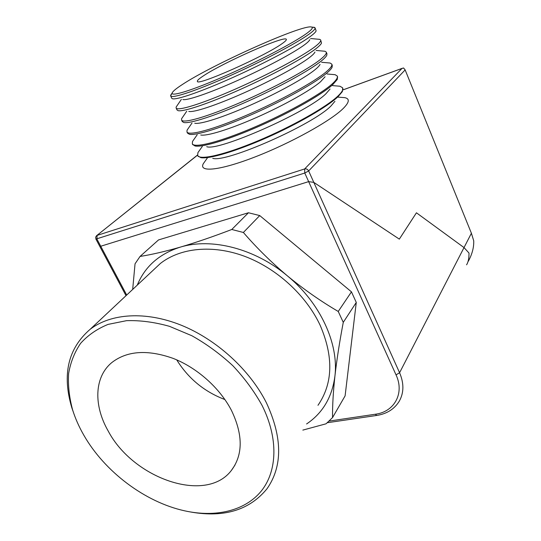<?xml version="1.0" encoding="UTF-8"?>
<svg xmlns="http://www.w3.org/2000/svg" width="541" height="541" viewBox="0 0 541 541"><rect width="100%" height="100%" fill="white"/><g stroke="black" fill="none" stroke-linecap="round" stroke-linejoin="round"><path stroke-width="0.81" d="M306.497 33.569C311.602 29.856 313.34 27.699 311.711 27.091C303.941 23.5 212.315 64.575 182.155 84.653C176.014 88.636 172.687 91.422 172.173 93.005C170.861 96.954 192.806 90.164 225.469 75.787C258.064 61.471 293.946 42.685 306.497 33.569M312.752 27.192L315.045 27.78C315.559 28.747 313.618 30.844 309.215 34.049C296.752 43.172 261.743 61.647 228.816 76.267C195.835 90.942 171.943 98.766 170.672 95.953L171.828 93.525M182.844 99.517C186.787 100.822 209.063 93.268 237.114 80.69C265.137 68.139 293.824 52.781 304.556 44.768C307.653 42.462 309.405 40.751 309.81 39.642M317.81 39.182L319.785 39.365L320.644 39.966C321.232 41.089 319.352 43.321 315.011 46.668C302.717 56.183 267.781 74.874 234.774 89.366C201.712 103.899 177.604 111.29 176.15 108.058L176.123 107.071L177.509 105.049M171.666 98.137L172.396 98.726C176.474 100.193 201.529 91.578 233.55 77.174C265.536 62.803 298.328 45.329 310.331 36.47C313.8 33.921 315.728 32.061 316.127 30.884L315.078 27.848M188.795 111.412C193.482 112.738 216.021 105.367 243.761 92.991C271.481 80.636 299.491 65.4 309.946 57.177C312.779 54.952 314.449 53.241 314.957 52.044M322.767 51.05L324.992 51.253L326.209 52.064C326.859 53.336 325.046 55.709 320.766 59.192C308.64 69.092 273.78 88 240.691 102.357C207.548 116.768 183.23 123.72 181.587 120.068L181.607 118.689L183.169 116.416M176.961 109.85L178.03 110.635C182.973 112.129 208.454 103.689 240.272 89.454C272.055 75.246 304.218 57.826 315.944 48.697C319.136 46.228 320.989 44.348 321.503 43.064L320.685 40.054M194.753 123.24C200.177 124.579 222.946 117.377 250.368 105.191C277.77 93.032 305.11 77.904 315.288 69.491C317.865 67.368 319.454 65.671 320.042 64.406M327.623 62.81L330.091 63.027L331.728 64.075C332.451 65.488 330.7 68.004 326.473 71.622C314.517 81.901 279.731 101.032 246.561 115.253C213.337 129.536 188.809 136.055 186.976 131.99L187.071 130.151L188.809 127.642M182.216 121.468L183.69 122.482C189.485 124.004 215.359 115.72 246.96 101.64C278.534 87.595 310.054 70.222 321.516 60.835C324.431 58.462 326.196 56.589 326.818 55.216L326.933 53.647L326.25 52.159M200.731 135C206.865 136.346 229.837 129.306 256.928 117.302C284.005 105.319 310.683 90.306 320.59 81.711L325.073 76.741M332.384 74.455L335.089 74.685L337.205 75.99C337.997 77.552 336.306 80.21 332.14 83.956C320.346 94.621 285.641 113.962 252.383 128.061C219.085 142.209 194.347 148.295 192.325 143.818L192.508 141.465L194.429 138.726M187.436 133.005L189.377 134.276C196.011 135.805 222.256 127.669 253.621 113.738C284.958 99.842 315.849 82.523 327.055 72.879C329.692 70.621 331.369 68.781 332.066 67.355L332.282 65.285L331.775 64.176M206.723 146.692C218.26 151.514 307.092 112.393 325.851 93.836L330.037 89.035M337.043 85.985L339.978 86.235L342.642 87.818C343.501 89.522 341.871 92.322 337.767 96.203C326.142 107.246 291.504 126.797 258.172 140.768C224.792 154.787 199.845 160.447 197.641 155.565L197.932 152.63L200.028 149.661M192.616 144.461L195.091 146.002C202.557 147.537 229.127 139.537 260.248 125.749C291.342 111.987 321.604 94.729 332.546 84.842L337.253 79.48L337.598 76.842L337.259 76.105M212.728 158.324C225.84 163.064 312.948 124.741 331.078 105.867L334.947 101.302M205.614 160.447L203.335 163.646C198.31 172.653 219.626 170.706 255.163 156.897C290.612 143.196 330.923 120.819 343.346 108.356C349.405 102.235 349.878 98.672 344.773 97.664L341.601 97.414M197.763 155.828L200.839 157.668C209.11 159.203 235.991 151.318 266.841 137.664C297.678 124.031 327.319 106.834 338.003 96.717L342.372 91.585L342.696 87.946M282.246 43.53C265.421 55.966 196.539 86.519 197.391 81.373C197.019 80.589 198.946 78.803 203.179 76.011C222.507 62.884 285.472 34.949 286.345 39.358C286.649 39.993 285.283 41.387 282.246 43.53M329.09 421.087L375.332 414.237C394.328 411.911 404.769 393.307 396.032 374.866L308.654 181.627L313.814 182.391L399.326 239.129L416.435 212.796L464.022 247.582L469 253.046C469.074 258.233 468.269 262.148 466.579 264.813L466.585 264.799M100.173 247.109L100.748 246.243L308.654 181.627L100.748 246.243L126.695 295.048M401.99 68.437L403.579 67.983L405.148 69.917L308.654 170.949C307.707 169.265 306.368 168.596 304.644 168.948L401.99 68.437L343.028 89.901M468.378 261.168C472.185 254.094 473.97 247.311 473.727 240.819L471.4 233.245L405.148 69.917M83.699 434.978C104.46 471.502 144.907 502.129 184.643 510.826C215.494 517.649 244.89 511.022 261.195 491.154C277.33 471.238 278.588 438.338 262.067 405.419C254.324 391.434 244.586 378.206 232.867 365.736C220.228 354.017 206.561 344.008 191.852 335.731L169.475 326.331C154.489 322.118 140.187 320.231 126.58 320.664L108.065 324.397C97.062 328.894 87.913 335.21 80.623 343.332C74.502 352.313 70.499 362.423 68.606 373.669C67.916 385.348 69.255 397.419 72.616 409.889C75.273 418.362 78.966 426.727 83.699 434.978M74.273 414.805L71.818 407.745C61.938 374.575 68.044 348.424 90.151 329.293C110.925 313.354 145.61 310.919 181.079 325.148C216.495 339.437 249.834 369.801 266.436 402.862C282.503 437.554 282.713 466.166 267.065 488.692C249.678 509.967 224.468 517.778 191.426 512.138M317.98 405.304C332.999 383.4 333.689 356.654 320.056 325.067C305.915 295.028 276.532 268.241 244.573 256.285C212.566 244.404 180.464 247.812 160.467 263.393L152.467 270.892M231.501 410.484C219.916 388.059 197.1 367.718 173.032 358.345C147.402 349.337 126.952 350.778 111.683 362.666C94.168 377.178 93.546 405.507 108.146 430.927C133.086 478.467 205.85 504.097 231.345 470.481C243.071 454.893 243.125 434.896 231.501 410.484M471.4 233.245L399.583 372.749L308.654 170.949L304.772 173.032L308.654 181.627L313.814 182.391L399.326 239.129L416.435 212.796L464.022 247.582L469 253.046M126.019 295.677L100.159 247.075L100.748 246.243L96.9 239.014L97.116 235.396L304.644 168.948L304.772 173.032L95.913 239.095L95.656 237.188L96.508 235.761L197.458 155.078M302.838 430.102L326.034 423.806L332.539 417.591C332.411 405.987 333.202 392.151 334.92 376.096C338.95 343.751 320.286 302.899 287.454 275.917C254.967 248.508 211.545 237.56 180.484 247.075C159.338 253.77 144.934 266.456 137.272 285.134M306.591 423.961C322.686 413.121 332.133 397.168 334.92 376.096C336.786 359.731 339.565 341.817 343.271 322.355L356.276 302.446L345.104 395.87L332.539 417.591M356.276 302.446L351.461 291.849L259.734 215.575L248.454 212.755L158.54 239.92L140.045 256.441L135.04 263.819L132.68 289.442M259.734 215.575L243.376 232.474L231.778 229.485C213.228 236.6 196.126 242.463 180.484 247.075C164.904 251.545 151.426 254.662 140.045 256.441M248.454 212.755L231.778 229.485M343.271 322.355L338.233 311.46C320.678 301.181 303.751 289.334 287.454 275.917C271.271 262.263 256.576 247.778 243.376 232.474M351.461 291.849L338.233 311.46M176.724 359.866C188.309 378.524 204.376 391.758 224.928 399.569M197.485 155.166L96.724 235.585M396.032 374.866L399.583 372.749C404.066 383.265 403.978 392.719 399.319 401.111C394.484 409.037 386.957 413.811 376.739 415.454L375.332 414.237M311.711 27.091L314.483 27.354M310.622 38.512L319.785 39.365M316.12 50.448L324.992 51.253M321.611 62.283L330.091 63.027M327.116 74.002L335.089 74.685M332.62 85.62L339.978 86.235M338.132 97.137L344.773 97.664M170.672 95.953L171.727 98.273M176.15 108.058L177.029 109.999M181.587 120.068L182.297 121.637M186.976 131.99L187.524 133.194M192.325 143.818L192.711 144.663M197.641 155.565L197.864 156.051M402.396 68.254L343.035 89.86M100.159 247.075L95.913 239.095M207.338 158.026L203.335 163.646M202.307 146.428L197.932 152.63M197.195 134.777L192.508 141.465M191.994 123.05L187.071 130.151M186.719 111.263L181.607 118.689M181.363 99.409L176.123 107.071M172.173 93.005L170.618 95.297M234.943 465.138L231.345 470.481M160.467 263.393L90.151 329.293M72.616 409.889L71.818 407.745M327.285 422.724L376.644 415.468"/></g></svg>
